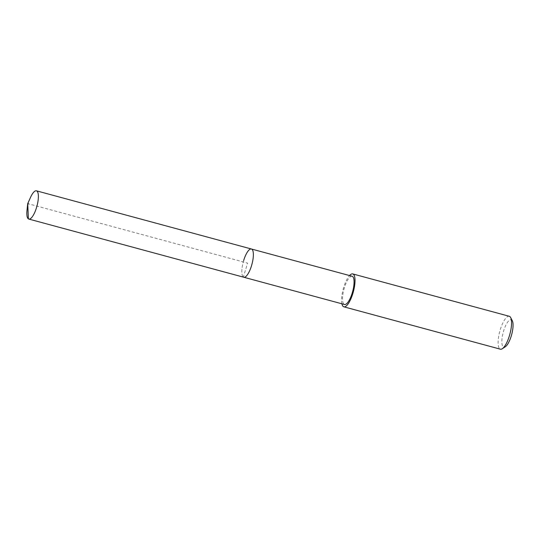 <?xml version="1.0" encoding="UTF-8"?>
<svg xmlns="http://www.w3.org/2000/svg" width="540" height="540" viewBox="0 0 540 540"><rect width="100%" height="100%" fill="white"/><g stroke="black" fill="none" stroke-linecap="round" stroke-linejoin="round"><path stroke-width="0.41" stroke-dasharray="2.7 2.03" d="M27 210.404A14.627 4.496 105.1 0 1 28.674 202.365A14.627 4.496 105.1 0 1 30.524 197.384M251.417 248.994A14.627 4.496 -74.9 0 0 243.655 260.543A14.627 4.496 -74.9 0 0 243.769 277.236A14.627 4.496 105.1 0 1 243.655 260.543M352.12 276.25A14.627 4.496 -74.9 0 0 344.365 287.8A14.627 4.496 -74.9 0 0 344.48 304.493M341.888 303.791A17.044 5.238 105.1 0 1 343.71 287.375A17.044 5.238 105.1 0 1 349.529 275.549M509.294 316.285A17.044 5.238 -74.9 0 0 500.249 329.738A17.044 5.238 -74.9 0 0 500.391 349.184M512.325 320.834A14.202 4.367 -74.9 0 0 503.624 330.946A14.202 4.367 -74.9 0 0 505.298 346.781M28.377 218.869L243.358 277.047L247.597 263.115L27.722 203.614"/><path stroke-width="0.81" d="M27.722 203.614L30.524 197.384A14.627 4.496 105.1 0 1 36.437 190.816A14.627 4.496 105.1 0 1 36.551 207.509A14.627 4.496 105.1 0 1 28.789 219.058A14.627 4.496 105.1 0 1 27 210.404L27.722 203.614L28.377 218.869M251.532 265.687A14.627 4.496 -74.9 0 0 251.417 248.994A14.627 4.496 105.1 0 1 251.532 265.687A14.627 4.496 105.1 0 1 243.769 277.236A14.627 4.496 -74.9 0 0 251.532 265.687M28.789 219.058L344.48 304.493A14.627 4.496 -74.9 0 0 352.242 292.943A14.627 4.496 -74.9 0 0 352.12 276.25L36.437 190.816M243.655 260.543A14.627 4.496 105.1 0 1 251.417 248.994M349.529 275.549A17.044 5.238 105.1 0 1 352.755 273.922A17.044 5.238 105.1 0 1 352.89 293.362A17.044 5.238 105.1 0 1 343.852 306.821A17.044 5.238 105.1 0 1 341.888 303.791M343.852 306.821L500.391 349.184A17.044 5.238 -74.9 0 0 502.261 348.745A17.044 5.238 -74.9 0 0 509.429 335.725A17.044 5.238 -74.9 0 0 510.685 317.608A17.044 5.238 -74.9 0 0 509.294 316.285L352.755 273.922M502.261 348.745L505.298 346.781A14.202 4.367 -74.9 0 0 511.272 335.934A14.202 4.367 -74.9 0 0 512.325 320.834L510.685 317.608"/></g></svg>
